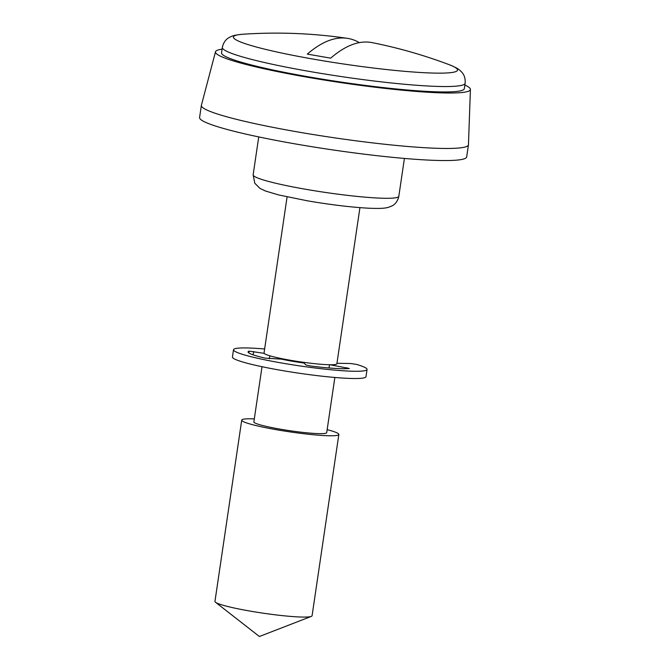 <?xml version="1.0" encoding="UTF-8"?>
<svg xmlns="http://www.w3.org/2000/svg" width="670" height="670" viewBox="0 0 670 670"><rect width="100%" height="100%" fill="white"/><g stroke="black" fill="none" stroke-linecap="round" stroke-linejoin="round"><path stroke-width="1" d="M222.072 49.17A128.849 12.06 8.4 0 0 215.497 51.783L201.394 105.274A134.988 12.63 8.4 0 0 201.369 105.399L199.585 117.493A134.988 12.63 8.4 0 0 297.045 144.218A134.988 12.63 8.4 0 0 466.663 156.931L468.447 144.846A134.988 12.63 8.4 0 0 468.456 144.712L470.415 89.428A128.849 12.06 8.4 0 0 464.871 85.023M201.369 105.399A134.988 12.63 8.4 0 0 298.828 132.132A134.988 12.63 8.4 0 0 468.447 144.846M287.095 196.888L264.039 353.015A36.817 3.442 8.4 0 0 290.621 360.309A36.817 3.442 8.4 0 0 336.876 363.768L359.932 207.65M262.02 366.716L253.863 421.907A36.817 3.442 8.4 0 0 280.445 429.202A36.817 3.442 8.4 0 0 326.709 432.669L334.858 377.47M254.307 418.901A49.086 4.59 8.4 0 0 241.728 420.115L214.953 601.417A49.086 4.59 8.4 0 0 215.497 602.255A49.086 4.59 8.4 0 0 250.396 611.141A49.086 4.59 8.4 0 0 311.316 616.4A49.086 4.59 8.4 0 0 312.078 615.755L338.844 434.462A49.086 4.59 8.4 0 0 327.153 429.663M241.728 420.115A49.086 4.59 8.4 0 0 277.162 429.839A49.086 4.59 8.4 0 0 338.844 434.462M237.565 34.882A113.272 10.603 8.4 0 0 315.193 59.446A113.272 10.603 8.4 0 0 453.381 72.251A113.272 10.603 8.4 0 0 448.975 64.605A490.859 490.859 0 0 0 372.244 42.646A490.708 125.474 99.8 0 0 359.07 42.687A490.708 125.474 99.8 0 0 330.687 58.156L307.312 54.111A490.708 125.474 99.8 0 1 335.687 38.642A490.708 125.474 99.8 0 1 347.228 38.316A490.859 490.859 0 0 0 243.202 34.22A113.272 10.603 8.4 0 0 237.565 34.882M465.131 83.256A122.719 11.482 8.4 0 1 310.939 71.698A122.719 11.482 8.4 0 1 222.34 47.403L221.535 52.804A122.719 11.482 8.4 0 0 310.135 77.109A122.719 11.482 8.4 0 0 464.335 88.658L465.131 83.256C465.482 78.516 464.293 74.755 461.571 71.975C458.917 69.303 457.593 68.097 448.975 64.605M215.497 51.783A128.849 12.06 8.4 0 0 308.502 77.427A128.849 12.06 8.4 0 0 470.415 89.428M359.363 42.637A490.708 125.474 99.8 0 0 347.228 38.316M264.633 348.986A67.494 6.315 8.4 0 0 235.991 348.467A67.494 6.315 8.4 0 0 233.512 349.74A67.494 6.315 8.4 0 0 290.721 364.522A67.494 6.315 8.4 0 0 364.572 370.736A67.494 6.315 8.4 0 0 367.051 369.463A67.494 6.315 8.4 0 0 356.608 364.421L350.611 363.517L336.951 363.274M233.512 349.74L232.44 356.993A67.494 6.315 8.4 0 0 289.649 371.775A67.494 6.315 8.4 0 0 363.5 377.989A67.494 6.315 8.4 0 0 365.979 376.716L367.051 369.463M330.034 364.756L349.346 368.492A52.771 4.941 -171.6 0 1 310.361 365.971L306.039 365.041L303.887 363.014A30.678 2.873 -171.6 0 1 281.526 359.137L265.027 358.123A52.771 4.941 -171.6 0 1 248.076 351.892A52.771 4.941 -171.6 0 1 249.098 351.13L264.139 353.341M329.489 364.748L329.012 367.972M398.817 196.31C397.352 203.169 392.963 205.464 391.942 205.95L388.332 207.365C385.108 208.244 380.82 208.713 368.751 208.219C351.139 207.239 330.712 204.786 307.488 200.833L278.494 194.895L265.404 190.992L259.993 188.412L254.793 183.237L253.143 174.803A73.633 6.893 8.4 0 0 306.299 189.384A73.633 6.893 8.4 0 0 398.817 196.31L404.412 158.438M307.195 200.724A61.355 5.745 8.4 0 0 307.798 200.833M346.909 367.679L346.759 368.676M249.098 351.13L248.838 352.923M253.654 351.532L253.159 354.857M253.143 174.803L258.737 136.923M269.39 358.802L269.834 355.795M311.316 616.4L259.391 636.5L215.497 602.255M222.34 47.403C223.378 42.763 225.597 39.505 229.006 37.629C232.322 35.845 233.93 35.075 243.202 34.22"/></g></svg>
